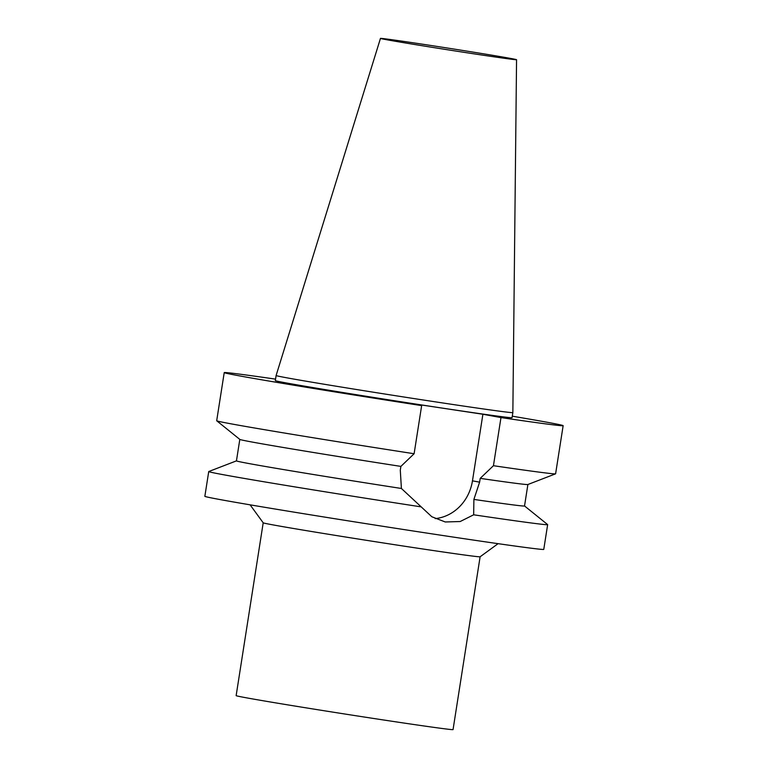<?xml version="1.0" encoding="UTF-8"?>
<svg xmlns="http://www.w3.org/2000/svg" width="768" height="768" viewBox="0 0 768 768"><rect width="100%" height="100%" fill="white"/><g stroke="black" fill="none" stroke-linecap="round" stroke-linejoin="round"><path stroke-width="1.15" d="M435.206 518.621A44.083 40.109 100.4 0 0 472.464 480.845L482.899 414.25L500.976 417.581L493.44 465.706L480.211 478.368L479.616 482.16L473.894 499.421L473.664 514.8L460.176 521.53L445.248 521.971L431.827 516.749L401.405 488.477A145.795 1.786 8.9 0 1 236.448 460.867L208.771 471.523A171.523 2.093 8.9 0 0 208.733 471.562L204.854 496.301A171.523 2.093 8.9 0 0 373.987 524.909A171.523 2.093 8.9 0 0 543.773 549.37L547.651 524.63A171.523 2.093 8.9 0 0 547.622 524.582L524.534 505.958L527.894 484.512M473.664 514.8A171.523 2.093 8.9 0 0 547.651 524.63M208.733 471.562A171.523 2.093 8.9 0 0 420.586 506.784M473.894 499.421A145.795 1.786 8.9 0 0 524.525 505.978M480.211 478.368A145.795 1.786 8.9 0 0 527.856 484.522L555.562 473.837A171.523 2.093 8.9 0 0 555.61 473.798L563.146 425.674A171.523 2.093 8.9 0 0 512.285 416.189M493.44 465.706A171.523 2.093 8.9 0 0 555.562 473.837M500.976 417.581A171.523 2.093 8.9 0 0 563.146 425.674M401.405 488.477L400.291 470.189L400.886 466.397L414.115 453.734L421.651 405.61L403.565 402.278L482.899 414.25M275.549 379.123A171.523 2.093 8.9 0 0 224.227 372.605A171.523 2.093 8.9 0 0 421.651 405.61M275.318 380.602A119.808 1.459 8.9 0 0 393.456 400.579A119.808 1.459 8.9 0 0 512.054 417.677L512.851 412.589A119.808 1.459 8.9 0 1 394.253 395.501A119.808 1.459 8.9 0 1 276.115 375.514L275.318 380.602M510.49 58.406A68.88 0.845 8.9 0 0 434.256 45.994A68.88 0.845 8.9 0 0 380.458 38.4A68.88 0.845 8.9 0 0 448.378 49.891A68.88 0.845 8.9 0 0 516.557 59.712A68.88 0.845 8.9 0 0 510.49 58.406M263.203 522.806L236.141 695.635A109.776 1.344 8.9 0 0 344.39 713.942A109.776 1.344 8.9 0 0 453.053 729.6L480.115 556.771M250.099 504.826L263.213 522.816A109.776 1.344 8.9 0 0 371.453 541.104A109.776 1.344 8.9 0 0 480.106 556.781L498.096 543.667M224.227 372.605L216.691 420.72A171.523 2.093 8.9 0 0 216.72 420.778L239.837 439.421A145.795 1.786 8.9 0 0 400.886 466.397M216.72 420.778A171.523 2.093 8.9 0 0 414.115 453.734M472.464 480.845L479.616 482.16M236.448 460.867L239.808 439.402M380.458 38.4L276.115 375.514M516.557 59.712L512.851 412.589"/></g></svg>
